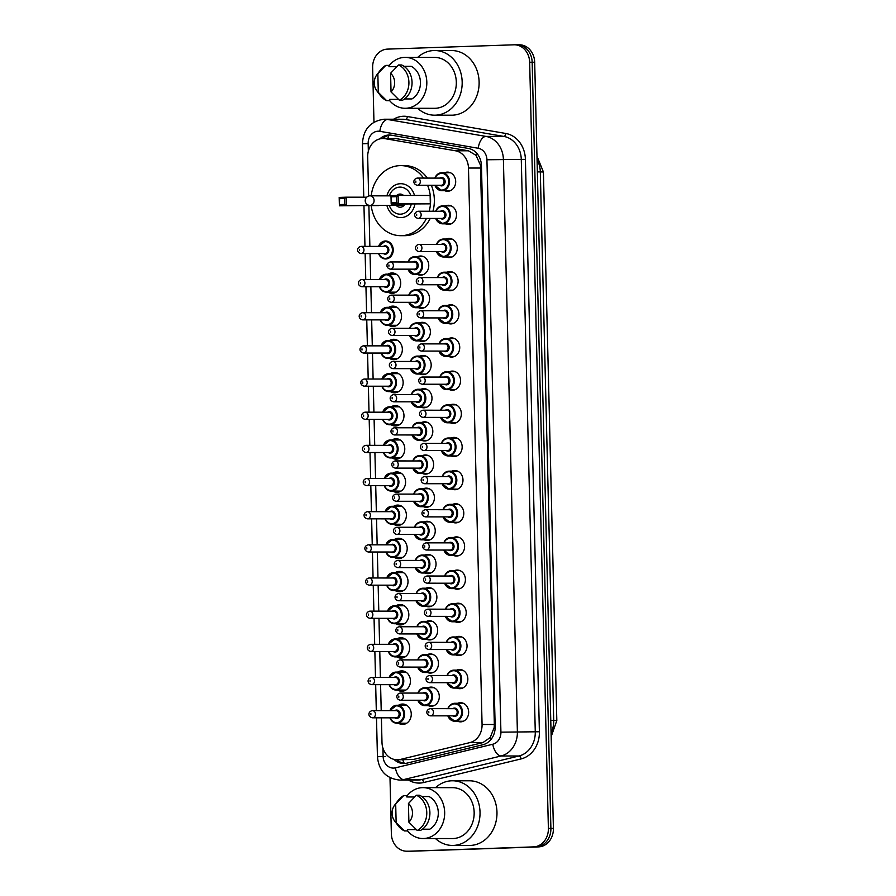 <?xml version="1.0" encoding="UTF-8"?>
<svg xmlns="http://www.w3.org/2000/svg" width="896" height="896" viewBox="0 0 896 896"><rect width="100%" height="100%" fill="white"/><g stroke="black" fill="none" stroke-linecap="round" stroke-linejoin="round"><path stroke-width="1.34" d="M457.666 703.282A9.576 8.165 90 0 1 460.264 702.688A9.576 8.165 90 0 1 460.499 702.688A9.576 8.165 90 0 1 468.653 712.13A9.576 8.165 90 0 1 460.734 721.851A9.576 8.165 90 0 1 460.488 721.851A9.576 8.165 90 0 1 457.654 721.246M456.859 670.118A9.576 8.165 90 0 1 459.458 669.536A9.576 8.165 90 0 1 459.693 669.525A9.576 8.165 90 0 1 467.846 678.978A9.576 8.165 90 0 1 459.917 688.688A9.576 8.165 90 0 1 459.682 688.688A9.576 8.165 90 0 1 456.837 688.083M456.042 636.966A9.576 8.165 90 0 1 458.64 636.373A9.576 8.165 90 0 1 458.886 636.362A9.576 8.165 90 0 1 467.04 645.814A9.576 8.165 90 0 1 459.11 655.525A9.576 8.165 90 0 1 458.864 655.525A9.576 8.165 90 0 1 456.03 654.931M455.235 603.803A9.576 8.165 90 0 1 457.834 603.21A9.576 8.165 90 0 1 458.069 603.21A9.576 8.165 90 0 1 466.222 612.651A9.576 8.165 90 0 1 458.304 622.362A9.576 8.165 90 0 1 458.058 622.373A9.576 8.165 90 0 1 455.213 621.768M454.418 570.64A9.576 8.165 90 0 1 457.016 570.046A9.576 8.165 90 0 1 457.262 570.046A9.576 8.165 90 0 1 465.416 579.488A9.576 8.165 90 0 1 457.486 589.198A9.576 8.165 90 0 1 457.251 589.21A9.576 8.165 90 0 1 454.406 588.605M453.611 537.477A9.576 8.165 90 0 1 456.21 536.883A9.576 8.165 90 0 1 456.456 536.883A9.576 8.165 90 0 1 464.61 546.325A9.576 8.165 90 0 1 456.68 556.046A9.576 8.165 90 0 1 456.434 556.046A9.576 8.165 90 0 1 453.6 555.442M452.805 504.325A9.576 8.165 90 0 1 455.403 503.731A9.576 8.165 90 0 1 455.638 503.72A9.576 8.165 90 0 1 463.792 513.173A9.576 8.165 90 0 1 455.874 522.883A9.576 8.165 90 0 1 455.627 522.883A9.576 8.165 90 0 1 452.782 522.29M451.987 471.162A9.576 8.165 90 0 1 454.586 470.568A9.576 8.165 90 0 1 454.832 470.568A9.576 8.165 90 0 1 462.986 480.01A9.576 8.165 90 0 1 455.056 489.72A9.576 8.165 90 0 1 454.821 489.72A9.576 8.165 90 0 1 451.976 489.126M451.181 437.998A9.576 8.165 90 0 1 453.779 437.405A9.576 8.165 90 0 1 454.026 437.405A9.576 8.165 90 0 1 462.168 446.846A9.576 8.165 90 0 1 454.25 456.557A9.576 8.165 90 0 1 454.003 456.568A9.576 8.165 90 0 1 451.17 455.963M450.374 404.835A9.576 8.165 90 0 1 452.973 404.242A9.576 8.165 90 0 1 453.208 404.242A9.576 8.165 90 0 1 461.362 413.683A9.576 8.165 90 0 1 453.432 423.405A9.576 8.165 90 0 1 453.197 423.405A9.576 8.165 90 0 1 450.352 422.8M449.557 371.672A9.576 8.165 90 0 1 452.155 371.09A9.576 8.165 90 0 1 452.402 371.078A9.576 8.165 90 0 1 460.555 380.531A9.576 8.165 90 0 1 452.626 390.242A9.576 8.165 90 0 1 452.379 390.242A9.576 8.165 90 0 1 449.546 389.637M448.75 338.52A9.576 8.165 90 0 1 451.349 337.926A9.576 8.165 90 0 1 451.595 337.915A9.576 8.165 90 0 1 459.738 347.368A9.576 8.165 90 0 1 451.819 357.078A9.576 8.165 90 0 1 451.573 357.078A9.576 8.165 90 0 1 448.739 356.485M447.944 305.357A9.576 8.165 90 0 1 450.542 304.763A9.576 8.165 90 0 1 450.778 304.763A9.576 8.165 90 0 1 458.931 314.205A9.576 8.165 90 0 1 451.002 323.915A9.576 8.165 90 0 1 450.766 323.926A9.576 8.165 90 0 1 447.922 323.322M447.126 272.194A9.576 8.165 90 0 1 449.725 271.6A9.576 8.165 90 0 1 449.971 271.6A9.576 8.165 90 0 1 458.125 281.042A9.576 8.165 90 0 1 450.195 290.752A9.576 8.165 90 0 1 449.949 290.763A9.576 8.165 90 0 1 447.115 290.158M446.32 239.03A9.576 8.165 90 0 1 448.918 238.437A9.576 8.165 90 0 1 449.154 238.437A9.576 8.165 90 0 1 457.307 247.89A9.576 8.165 90 0 1 449.389 257.6A9.576 8.165 90 0 1 449.142 257.6A9.576 8.165 90 0 1 446.309 256.995M445.502 205.878A9.576 8.165 90 0 1 448.101 205.285A9.576 8.165 90 0 1 448.347 205.274A9.576 8.165 90 0 1 456.501 214.726A9.576 8.165 90 0 1 448.571 224.437A9.576 8.165 90 0 1 448.336 224.437A9.576 8.165 90 0 1 445.491 223.843M444.696 172.715A9.576 8.165 90 0 1 447.294 172.122A9.576 8.165 90 0 1 447.541 172.122A9.576 8.165 90 0 1 455.694 181.563A9.576 8.165 90 0 1 447.765 191.274A9.576 8.165 90 0 1 447.518 191.274A9.576 8.165 90 0 1 444.685 190.68M428.299 687.691A9.576 8.165 90 0 1 430.898 687.098A9.576 8.165 90 0 1 431.144 687.098A9.576 8.165 90 0 1 439.298 696.539A9.576 8.165 90 0 1 431.368 706.25A9.576 8.165 90 0 1 431.122 706.25A9.576 8.165 90 0 1 428.288 705.656M427.493 654.528A9.576 8.165 90 0 1 430.091 653.934A9.576 8.165 90 0 1 430.326 653.934A9.576 8.165 90 0 1 438.48 663.376A9.576 8.165 90 0 1 430.562 673.086A9.576 8.165 90 0 1 430.315 673.098A9.576 8.165 90 0 1 427.47 672.493M426.675 621.365A9.576 8.165 90 0 1 429.274 620.771A9.576 8.165 90 0 1 429.52 620.771A9.576 8.165 90 0 1 437.674 630.213A9.576 8.165 90 0 1 429.744 639.934A9.576 8.165 90 0 1 429.509 639.934A9.576 8.165 90 0 1 426.664 639.33M425.869 588.202A9.576 8.165 90 0 1 428.467 587.619A9.576 8.165 90 0 1 428.714 587.608A9.576 8.165 90 0 1 436.867 597.061A9.576 8.165 90 0 1 428.938 606.771A9.576 8.165 90 0 1 428.691 606.771A9.576 8.165 90 0 1 425.858 606.166M425.062 555.05A9.576 8.165 90 0 1 427.661 554.456A9.576 8.165 90 0 1 427.896 554.445A9.576 8.165 90 0 1 436.05 563.898A9.576 8.165 90 0 1 428.131 573.608A9.576 8.165 90 0 1 427.885 573.608A9.576 8.165 90 0 1 425.04 573.014M424.245 521.886A9.576 8.165 90 0 1 426.843 521.293A9.576 8.165 90 0 1 427.09 521.293A9.576 8.165 90 0 1 435.243 530.734A9.576 8.165 90 0 1 427.314 540.445A9.576 8.165 90 0 1 427.078 540.456A9.576 8.165 90 0 1 424.234 539.851M423.438 488.723A9.576 8.165 90 0 1 426.037 488.13A9.576 8.165 90 0 1 426.283 488.13A9.576 8.165 90 0 1 434.426 497.571A9.576 8.165 90 0 1 426.507 507.282A9.576 8.165 90 0 1 426.261 507.293A9.576 8.165 90 0 1 423.427 506.688M422.632 455.56A9.576 8.165 90 0 1 425.23 454.966A9.576 8.165 90 0 1 425.466 454.966A9.576 8.165 90 0 1 433.619 464.408A9.576 8.165 90 0 1 425.69 474.13A9.576 8.165 90 0 1 425.454 474.13A9.576 8.165 90 0 1 422.61 473.525M421.814 422.408A9.576 8.165 90 0 1 424.413 421.814A9.576 8.165 90 0 1 424.659 421.803A9.576 8.165 90 0 1 432.813 431.256A9.576 8.165 90 0 1 424.883 440.966A9.576 8.165 90 0 1 424.637 440.966A9.576 8.165 90 0 1 421.803 440.373M421.008 389.245A9.576 8.165 90 0 1 423.606 388.651A9.576 8.165 90 0 1 423.853 388.651A9.576 8.165 90 0 1 431.995 398.093A9.576 8.165 90 0 1 424.077 407.803A9.576 8.165 90 0 1 423.83 407.803A9.576 8.165 90 0 1 420.997 407.21M420.202 356.082A9.576 8.165 90 0 1 422.8 355.488A9.576 8.165 90 0 1 423.035 355.488A9.576 8.165 90 0 1 431.189 364.93A9.576 8.165 90 0 1 423.259 374.64A9.576 8.165 90 0 1 423.024 374.651A9.576 8.165 90 0 1 420.179 374.046M419.384 322.918A9.576 8.165 90 0 1 421.982 322.325A9.576 8.165 90 0 1 422.229 322.325A9.576 8.165 90 0 1 430.382 331.766A9.576 8.165 90 0 1 422.453 341.488A9.576 8.165 90 0 1 422.206 341.488A9.576 8.165 90 0 1 419.373 340.883M418.578 289.755A9.576 8.165 90 0 1 421.176 289.173A9.576 8.165 90 0 1 421.411 289.162A9.576 8.165 90 0 1 429.565 298.614A9.576 8.165 90 0 1 421.646 308.325A9.576 8.165 90 0 1 421.4 308.325A9.576 8.165 90 0 1 418.566 307.72M417.771 256.603A9.576 8.165 90 0 1 420.358 256.01A9.576 8.165 90 0 1 420.605 255.998A9.576 8.165 90 0 1 428.758 265.451A9.576 8.165 90 0 1 420.829 275.162A9.576 8.165 90 0 1 420.594 275.162A9.576 8.165 90 0 1 417.749 274.568M398.485 705.253A10.192 8.68 90 0 1 402.338 704.054A10.192 8.68 90 0 1 402.584 704.043A10.192 8.68 90 0 1 411.264 714.09A10.192 8.68 90 0 1 402.83 724.427A10.192 8.68 90 0 1 402.573 724.427A10.192 8.68 90 0 1 398.474 723.218M397.678 672.09A10.192 8.68 90 0 1 401.52 670.891A10.192 8.68 90 0 1 401.778 670.88A10.192 8.68 90 0 1 410.446 680.938A10.192 8.68 90 0 1 402.024 691.264A10.192 8.68 90 0 1 401.766 691.275A10.192 8.68 90 0 1 397.656 690.054M396.861 638.926A10.192 8.68 90 0 1 400.714 637.728A10.192 8.68 90 0 1 400.971 637.728A10.192 8.68 90 0 1 409.64 647.774A10.192 8.68 90 0 1 401.206 658.101A10.192 8.68 90 0 1 400.949 658.112A10.192 8.68 90 0 1 396.85 656.891M396.054 605.774A10.192 8.68 90 0 1 399.896 604.565A10.192 8.68 90 0 1 400.154 604.565A10.192 8.68 90 0 1 408.834 614.611A10.192 8.68 90 0 1 400.4 624.949A10.192 8.68 90 0 1 400.142 624.949A10.192 8.68 90 0 1 396.043 623.739M395.248 572.611A10.192 8.68 90 0 1 399.09 571.413A10.192 8.68 90 0 1 399.347 571.402A10.192 8.68 90 0 1 408.016 581.448A10.192 8.68 90 0 1 399.594 591.786A10.192 8.68 90 0 1 399.336 591.786A10.192 8.68 90 0 1 395.226 590.576M394.43 539.448A10.192 8.68 90 0 1 398.283 538.25A10.192 8.68 90 0 1 398.541 538.238A10.192 8.68 90 0 1 407.21 548.296A10.192 8.68 90 0 1 398.776 558.622A10.192 8.68 90 0 1 398.518 558.622A10.192 8.68 90 0 1 394.419 557.413M393.624 506.285A10.192 8.68 90 0 1 397.466 505.086A10.192 8.68 90 0 1 397.723 505.086A10.192 8.68 90 0 1 406.403 515.133A10.192 8.68 90 0 1 397.97 525.459A10.192 8.68 90 0 1 397.712 525.47A10.192 8.68 90 0 1 393.613 524.25M392.818 473.133A10.192 8.68 90 0 1 396.659 471.923A10.192 8.68 90 0 1 396.917 471.923A10.192 8.68 90 0 1 405.586 481.97A10.192 8.68 90 0 1 397.152 492.307A10.192 8.68 90 0 1 396.894 492.307A10.192 8.68 90 0 1 392.795 491.098M392 439.97A10.192 8.68 90 0 1 395.853 438.76A10.192 8.68 90 0 1 396.11 438.76A10.192 8.68 90 0 1 404.779 448.806A10.192 8.68 90 0 1 396.346 459.144A10.192 8.68 90 0 1 396.088 459.144A10.192 8.68 90 0 1 391.989 457.934M391.194 406.806A10.192 8.68 90 0 1 395.035 405.608A10.192 8.68 90 0 1 395.293 405.597A10.192 8.68 90 0 1 403.973 415.643A10.192 8.68 90 0 1 395.539 425.981A10.192 8.68 90 0 1 395.282 425.981A10.192 8.68 90 0 1 391.182 424.771M390.387 373.643A10.192 8.68 90 0 1 394.229 372.445A10.192 8.68 90 0 1 394.486 372.445A10.192 8.68 90 0 1 403.155 382.491A10.192 8.68 90 0 1 394.722 392.818A10.192 8.68 90 0 1 394.464 392.829A10.192 8.68 90 0 1 390.365 391.608M389.57 340.48A10.192 8.68 90 0 1 393.422 339.282A10.192 8.68 90 0 1 393.68 339.282A10.192 8.68 90 0 1 402.349 349.328A10.192 8.68 90 0 1 393.915 359.654A10.192 8.68 90 0 1 393.658 359.666A10.192 8.68 90 0 1 389.558 358.445M388.763 307.328A10.192 8.68 90 0 1 392.605 306.118A10.192 8.68 90 0 1 392.862 306.118A10.192 8.68 90 0 1 401.531 316.165A10.192 8.68 90 0 1 393.109 326.502A10.192 8.68 90 0 1 392.851 326.502A10.192 8.68 90 0 1 388.741 325.293M387.946 274.165A10.192 8.68 90 0 1 391.798 272.966A10.192 8.68 90 0 1 392.056 272.955A10.192 8.68 90 0 1 400.725 283.002A10.192 8.68 90 0 1 392.291 293.339A10.192 8.68 90 0 1 392.034 293.339A10.192 8.68 90 0 1 387.934 292.13M381.394 717.808L381.987 742.37A17.965 15.299 -90 0 0 397.275 759.808L413.392 759.45L482.888 742.616L490.235 737.531L494.189 727.474L494.334 724.506L480.446 165.088L476.011 155.322L468.429 150.786L395.506 138.522M397.275 759.808A17.965 15.299 -90 0 0 400.378 759.438L469.862 742.605A17.965 15.299 -90 0 0 482.07 724.494L468.474 168.034A17.965 15.299 -90 0 0 455.403 150.774L385.202 138.69A17.965 15.299 -90 0 0 382.995 138.499A17.965 15.299 -90 0 0 382.536 138.51A17.965 15.299 -90 0 0 367.685 156.99L368.637 196.034M368.883 205.845L369.869 246.378M370.048 253.568L370.675 279.541M370.854 286.72L371.493 312.704M371.661 319.883L372.299 345.856M372.478 353.046L373.117 379.019M373.285 386.21L373.923 412.182M374.102 419.373L374.73 445.346M374.909 452.525L375.547 478.498M375.715 485.688L376.354 511.661M376.533 518.851L377.16 544.824M377.339 552.014L377.978 577.987M378.146 585.166L378.784 611.15M378.963 618.33L379.59 644.302M379.77 651.493L380.408 677.466M380.576 684.656L381.214 710.629M373.968 122.158L372.635 67.581A17.965 15.299 90 0 1 387.498 49.112L513.923 44.811A17.965 15.299 90 0 1 514.382 44.8A17.965 15.299 90 0 1 529.659 62.25L548.386 828.408A17.965 15.299 90 0 1 533.534 846.888L409.606 851.189A17.965 15.299 90 0 1 409.147 851.2A17.965 15.299 90 0 0 409.606 851.189L536.043 846.888L412.115 851.189A17.965 15.299 90 0 1 411.656 851.2L406.638 851.2A17.965 15.299 90 0 1 391.362 833.75L389.995 777.717M548.386 828.408L550.894 828.419A17.965 15.299 90 0 1 536.043 846.888A17.965 15.299 90 0 0 550.894 828.419L532.168 62.25L550.894 828.419L553.403 828.419A17.965 15.299 90 0 1 538.552 846.888L412.115 851.189M516.443 44.811A17.965 15.299 90 0 1 516.891 44.8A17.965 15.299 90 0 1 532.168 62.25A17.965 15.299 90 0 0 516.891 44.8A17.965 15.299 90 0 0 516.443 44.811M518.952 44.811A17.965 15.299 90 0 1 519.4 44.8A17.965 15.299 90 0 1 534.677 62.25L553.403 828.419M394.016 759.394A17.965 15.299 -90 0 0 403.771 763.526A17.965 15.299 -90 0 0 406.874 763.157L482.966 744.722A17.965 15.299 -90 0 0 495.163 726.611L481.454 165.704A17.965 15.299 -90 0 0 468.384 148.445L391.53 135.218A17.965 15.299 -90 0 0 389.323 135.027A17.965 15.299 -90 0 0 388.864 135.027A17.965 15.299 -90 0 0 379.826 138.891M382.771 138.499A17.965 15.299 90 0 1 390.578 135.083M405.026 763.47A17.965 15.299 90 0 1 396.962 759.808M417.67 57.389A32.334 27.541 90 0 1 433.854 50.534A32.334 27.541 90 0 1 434.672 50.523A32.334 27.541 90 0 1 462.179 82.398A32.334 27.541 90 0 1 435.434 115.181A32.334 27.541 90 0 1 434.616 115.192A32.334 27.541 90 0 1 417.637 108.293M434.672 50.523L451.618 50.534A32.334 27.541 90 0 1 479.125 82.41A32.334 27.541 90 0 1 452.379 115.192A32.334 27.541 90 0 1 451.562 115.203L434.616 115.192M388.942 65.934A25.446 21.672 90 0 1 404.533 57.389A25.446 21.672 90 0 1 405.171 57.378A25.446 21.672 90 0 1 426.821 82.477A25.446 21.672 90 0 1 405.776 108.27A25.446 21.672 90 0 1 405.126 108.282A25.446 21.672 90 0 1 389.693 100.677M405.171 57.378L434.661 57.411A25.446 21.672 90 0 1 456.322 82.499A25.446 21.672 90 0 1 435.266 108.293A25.446 21.672 90 0 1 434.627 108.304L405.126 108.282M404.566 98.93L411.925 98.941A17.965 15.299 90 0 0 420.448 82.309A17.965 15.299 90 0 0 411.118 66.293L403.984 66.282M390.589 73.248A11.973 10.203 90 0 1 391.037 91.941L390.589 73.248L398.541 64.971A19.163 16.318 90 0 1 408.912 82.264A19.163 16.318 90 0 1 399.403 100.24L402.539 100.24A19.163 16.318 90 0 0 412.048 82.275A19.163 16.318 90 0 0 401.677 64.971L398.541 64.971M391.037 91.941L399.403 100.24M376.79 74.894A11.973 10.203 90 0 1 377.843 73.685L378.291 92.378A11.973 10.203 90 0 1 376.779 90.731A11.973 10.203 90 0 1 376.79 74.894L380.363 70.146A19.163 16.318 90 0 1 385.795 65.408L388.931 65.408L388.965 66.718L396.771 66.718M398.485 99.378L389.76 99.366L389.794 100.677L386.658 100.666A19.163 16.318 90 0 1 380.341 95.48L376.779 90.731M386.658 100.666L378.291 92.378M377.843 73.685L385.795 65.408M435.523 787.651A32.334 27.541 90 0 1 451.696 780.786A32.334 27.541 90 0 1 452.514 780.774A32.334 27.541 90 0 1 480.032 812.65A32.334 27.541 90 0 1 453.286 845.432A32.334 27.541 90 0 1 452.469 845.443A32.334 27.541 90 0 1 435.478 838.544M452.514 780.774L469.459 780.786A32.334 27.541 90 0 1 496.978 812.672A32.334 27.541 90 0 1 470.221 845.443A32.334 27.541 90 0 1 469.403 845.466L452.469 845.443M406.795 796.186A25.446 21.672 90 0 1 422.374 787.651A25.446 21.672 90 0 1 423.013 787.64A25.446 21.672 90 0 1 444.674 812.728A25.446 21.672 90 0 1 423.618 838.522A25.446 21.672 90 0 1 422.979 838.533A25.446 21.672 90 0 1 407.534 830.928M423.013 787.64L452.514 787.662A25.446 21.672 90 0 1 474.163 812.75A25.446 21.672 90 0 1 453.118 838.544A25.446 21.672 90 0 1 452.469 838.555L422.979 838.533M422.419 829.192L429.766 829.192A17.965 15.299 90 0 0 438.29 812.56A17.965 15.299 90 0 0 428.971 796.544L421.826 796.544M408.43 803.51A11.973 10.203 90 0 1 408.89 822.192L408.43 803.51L416.382 795.222A19.163 16.318 90 0 1 426.765 812.515A19.163 16.318 90 0 1 417.245 830.491L420.392 830.491A19.163 16.318 90 0 0 429.901 812.526A19.163 16.318 90 0 0 419.53 795.234L416.382 795.222M408.89 822.192L417.245 830.491M394.643 805.146A11.973 10.203 90 0 1 395.685 803.936L396.144 822.629A11.973 10.203 90 0 1 394.632 820.982A11.973 10.203 90 0 1 394.643 805.146L398.216 800.397A19.163 16.318 90 0 1 403.637 795.659L406.784 795.659L406.806 796.97L414.613 796.981M416.326 829.629L407.613 829.618L407.646 830.928L404.499 830.928A19.163 16.318 90 0 1 398.194 825.731L394.632 820.982M404.499 830.928L396.144 822.629M395.685 803.936L403.637 795.659M386.915 195.843A16.946 14.437 90 0 1 400.344 183.714A16.946 14.437 90 0 1 400.77 183.702A16.946 14.437 90 0 1 414.49 195.44M414.893 204.075A16.946 14.437 90 0 1 401.173 217.594A16.946 14.437 90 0 1 400.736 217.594A16.946 14.437 90 0 1 386.904 205.43M426.462 218.434A35.034 29.837 90 0 1 401.61 235.67A35.034 29.837 90 0 1 400.725 235.682A35.034 29.837 90 0 1 371.246 205.845M371.202 195.832A35.034 29.837 90 0 1 399.896 165.637A35.034 29.837 90 0 1 400.781 165.614A35.034 29.837 90 0 1 423.584 178.08M430.226 218.434A35.034 29.837 90 0 1 405.373 235.67A35.034 29.837 90 0 1 404.488 235.682L400.725 235.682M339.752 204.579L344.848 204.411L344.702 198.419L339.606 198.598L339.382 205.811L339.181 197.434L346.315 197.187L346.517 205.576L339.382 205.811L378.526 205.419M427.571 185.27A35.034 29.837 90 0 1 429.195 211.254M430.326 203.84L430.125 195.462L398.115 195.429L398.317 203.806L430.326 203.84L391.182 204.053L390.981 195.675L398.115 195.429L396.502 196.661L391.395 196.84L391.541 202.821L396.648 202.653L396.502 196.661M400.781 165.614L404.544 165.626A35.034 29.837 90 0 1 427.347 178.091M431.334 185.282A35.034 29.837 90 0 1 432.958 211.254M344.702 198.419L346.315 197.187L366.643 197.21M344.848 204.411L346.517 205.576L378.526 205.598M396.648 202.653L398.317 203.806L391.182 204.053L391.541 202.821M390.981 195.675L391.395 196.84M339.181 197.434L339.606 198.598M389.346 195.854A13.53 11.525 90 0 1 399.795 187.118A13.53 11.525 90 0 1 410.771 195.44M411.275 204.075A13.53 11.525 90 0 1 400.456 214.178A13.53 11.525 90 0 1 389.346 205.43M404.925 204.064A6.586 5.611 90 0 1 400.288 207.234A6.586 5.611 90 0 1 400.12 207.234A6.586 5.611 90 0 1 396.267 205.442M396.648 195.485A6.586 5.611 90 0 1 399.963 194.062A6.586 5.611 90 0 1 400.131 194.062A6.586 5.611 90 0 1 403.558 195.44M398.227 138.701L385.202 138.69M404.242 763.37A17.965 9.218 -103.6 0 1 402.808 759.819M481.432 165.054L480.446 165.088M476.011 155.322A17.965 9.318 -80.2 0 1 476.638 153.126M495.174 727.44L494.189 727.474M387.8 138.51A17.965 9.318 -80.2 0 1 388.931 135.352M490.918 739.558A17.965 9.218 -103.6 0 1 490.235 737.531M468.429 150.786L455.403 150.774M480.726 168.045L468.474 168.034M494.334 724.506L482.07 724.494M482.888 742.616L469.862 742.605M413.392 759.45L400.378 759.438M556.819 720.518L553.717 720.418L540.31 171.898L543.413 171.998L556.819 720.518L551.163 736.714M551.074 732.906A23.957 20.406 -90 0 0 553.717 720.418L550.771 720.418M537.365 171.898L540.31 171.898A23.957 20.406 -90 0 0 537.062 159.611M534.677 62.25L529.659 62.25M538.552 846.888L533.534 846.888M382.222 756.638L385.638 756.459M382.928 748.059L383.13 756.459A11.973 10.203 -90 0 0 393.624 768.074A11.973 10.203 -90 0 0 395.394 767.838L492.778 744.24A11.973 10.203 -90 0 0 500.92 732.166L486.931 159.768A11.973 10.203 -90 0 0 478.218 148.254L379.837 131.32A11.973 10.203 -90 0 0 378.056 131.208A11.973 10.203 -90 0 0 368.155 143.517L368.346 151.234M384.037 119.235A23.957 20.406 90 0 1 384.642 119.224L383.925 119.235C370.373 121.274 363.216 129.461 362.454 143.819L368.155 143.517M379.837 131.32A11.973 6.205 -80.2 0 1 387.587 119.482L485.968 136.416A23.957 20.406 90 0 1 503.395 159.421L517.384 731.83A23.957 20.406 90 0 1 501.11 755.978L403.726 779.576A23.957 20.406 90 0 1 400.187 780.058A23.957 20.406 90 0 1 399.582 780.069L417.469 780.08A23.957 20.406 -90 0 0 418.074 780.069A23.957 20.406 -90 0 0 421.613 779.587L518.997 755.989A23.957 20.406 -90 0 0 535.27 731.842L521.282 159.432A23.957 20.406 -90 0 0 503.854 136.427L405.474 119.493A23.957 20.406 -90 0 0 402.528 119.246L384.642 119.224A23.957 20.406 90 0 1 387.587 119.482L405.474 119.493A2.99 1.557 99.8 0 0 407.411 116.536L505.792 133.47A26.947 22.949 90 0 1 525.403 159.354L539.392 731.752A26.947 22.949 90 0 1 521.08 758.923L423.696 782.522A26.947 22.949 90 0 1 408.52 780.069M423.696 782.522A2.99 1.534 76.4 0 0 421.613 779.587L403.726 779.576A11.973 6.149 -103.6 0 1 395.394 767.838M393.579 119.235A26.947 22.949 90 0 1 403.424 116.256A26.947 22.949 90 0 1 407.411 116.536M478.218 148.254A11.973 6.205 -80.2 0 1 485.968 136.416L503.854 136.427A2.99 1.557 99.8 0 0 505.792 133.47M486.931 159.768L525.403 159.354M492.778 744.24A11.973 6.149 -103.6 0 0 501.11 755.978L518.997 755.989A2.99 1.534 76.4 0 1 521.08 758.923M500.92 732.166L539.392 731.752M376.488 717.808L377.44 756.75L383.13 756.459M378.582 246.389A8.982 7.65 90 0 1 385.37 241.002A8.982 7.65 90 0 1 385.594 241.002A8.982 7.65 90 0 1 393.232 249.861A8.982 7.65 90 0 1 385.806 258.966A8.982 7.65 90 0 1 385.582 258.966A8.982 7.65 90 0 1 378.571 253.568M378.818 253.568A8.389 7.146 -90 0 0 385.482 258.362A8.389 7.146 -90 0 0 392.414 249.738A8.389 7.146 -90 0 0 385.067 241.606A8.389 7.146 -90 0 0 378.829 246.389M383.432 246.389A4.189 3.573 90 0 1 385.168 245.795A4.189 3.573 90 0 1 388.842 249.861A4.189 3.573 90 0 1 385.381 254.173A4.189 3.573 90 0 1 383.432 253.579M384.866 253.579A3.595 3.058 -90 0 0 384.877 246.389M361.021 246.378A3.595 3.058 90 0 1 361.11 253.557L384.955 253.579M359.554 250.566L359.531 249.368L359.554 250.566M379.389 279.541A8.982 7.65 90 0 1 386.176 274.165A8.982 7.65 90 0 1 386.4 274.165A8.982 7.65 90 0 1 394.05 283.013A8.982 7.65 90 0 1 386.613 292.118A8.982 7.65 90 0 1 386.389 292.13A8.982 7.65 90 0 1 379.378 286.731M379.624 286.731A8.389 7.146 -90 0 0 386.288 291.525A8.389 7.146 -90 0 0 393.221 282.901A8.389 7.146 -90 0 0 385.874 274.77A8.389 7.146 -90 0 0 379.635 279.541M384.25 279.552A4.189 3.573 90 0 1 385.986 278.958A4.189 3.573 90 0 1 389.648 283.024A4.189 3.573 90 0 1 386.187 287.336A4.189 3.573 90 0 1 384.238 286.731M385.672 286.731A3.595 3.058 -90 0 0 385.683 279.552M385.773 279.552L361.805 279.53A3.595 3.058 90 0 1 361.917 286.72L385.762 286.742M360.371 283.718L360.338 282.52L360.371 283.718M386.994 307.328A8.982 7.65 90 0 1 387.218 307.328A8.982 7.65 90 0 1 394.856 316.176A8.982 7.65 90 0 1 387.43 325.282A8.982 7.65 90 0 1 387.195 325.293A8.982 7.65 90 0 1 380.195 319.894M380.442 319.894A8.389 7.146 -90 0 0 387.094 324.688A8.389 7.146 -90 0 0 394.027 316.064A8.389 7.146 -90 0 0 386.691 307.922A8.389 7.146 -90 0 0 380.442 312.704M385.056 312.715A4.189 3.573 90 0 1 386.792 312.11A4.189 3.573 90 0 1 390.466 316.187A4.189 3.573 90 0 1 386.994 320.499A4.189 3.573 90 0 1 385.056 319.894M386.49 319.894A3.595 3.058 -90 0 0 386.49 312.715M362.645 312.693A3.595 3.058 90 0 1 362.734 319.883L386.579 319.894M361.178 316.882L361.155 315.683L361.178 316.882M380.195 312.704A8.982 7.65 90 0 1 386.971 307.328L380.117 312.704M381.013 345.867A8.982 7.65 90 0 1 387.8 340.491A8.982 7.65 90 0 1 388.024 340.48A8.982 7.65 90 0 1 395.674 349.339A8.982 7.65 90 0 1 388.237 358.445A8.982 7.65 90 0 1 388.013 358.445A8.982 7.65 90 0 1 381.002 353.058M381.248 353.058A8.389 7.146 -90 0 0 387.912 357.851A8.389 7.146 -90 0 0 394.845 349.227A8.389 7.146 -90 0 0 387.498 341.085A8.389 7.146 -90 0 0 381.259 345.867M385.874 345.867A4.189 3.573 90 0 1 387.598 345.274A4.189 3.573 90 0 1 391.272 349.339A4.189 3.573 90 0 1 387.811 353.651A4.189 3.573 90 0 1 385.862 353.058M387.296 353.058A3.595 3.058 -90 0 0 387.307 345.878M387.397 345.867L363.429 345.856A3.595 3.058 90 0 1 363.541 353.035L387.386 353.058M361.995 350.045L361.962 348.846L361.995 350.045M381.819 379.03A8.982 7.65 90 0 1 388.595 373.643A8.982 7.65 90 0 1 388.842 373.643A8.982 7.65 90 0 1 396.48 382.502A8.982 7.65 90 0 1 389.043 391.608A8.982 7.65 90 0 1 388.819 391.608A8.982 7.65 90 0 1 381.819 386.21M382.066 386.21A8.389 7.146 -90 0 0 388.718 391.003A8.389 7.146 -90 0 0 395.651 382.379A8.389 7.146 -90 0 0 388.315 374.248A8.389 7.146 -90 0 0 382.066 379.03M386.68 379.03A4.189 3.573 90 0 1 388.416 378.437A4.189 3.573 90 0 1 392.078 382.502A4.189 3.573 90 0 1 388.618 386.814A4.189 3.573 90 0 1 386.669 386.221M388.102 386.221A3.595 3.058 -90 0 0 388.114 379.03M364.269 379.019A3.595 3.058 90 0 1 364.347 386.198L388.203 386.221M362.802 383.208L362.768 382.01L362.802 383.208M382.626 412.194A8.982 7.65 90 0 1 389.413 406.806A8.982 7.65 90 0 1 389.648 406.806A8.982 7.65 90 0 1 397.286 415.666A8.982 7.65 90 0 1 389.861 424.771A8.982 7.65 90 0 1 389.637 424.771A8.982 7.65 90 0 1 382.626 419.373M382.872 419.373A8.389 7.146 -90 0 0 389.525 424.166A8.389 7.146 -90 0 0 396.458 415.542A8.389 7.146 -90 0 0 389.122 407.411A8.389 7.146 -90 0 0 382.872 412.194M387.486 412.194A4.189 3.573 90 0 1 389.222 411.6A4.189 3.573 90 0 1 392.896 415.666A4.189 3.573 90 0 1 389.424 419.978A4.189 3.573 90 0 1 387.486 419.384M388.92 419.373A3.595 3.058 -90 0 0 388.92 412.194M389.01 412.194L365.053 412.171A3.595 3.058 90 0 1 365.165 419.362L389.01 419.384M363.608 416.36L363.586 415.162L363.608 416.36M383.443 445.346A8.982 7.65 90 0 1 390.23 439.97A8.982 7.65 90 0 1 390.454 439.97A8.982 7.65 90 0 1 398.104 448.818A8.982 7.65 90 0 1 390.667 457.923A8.982 7.65 90 0 1 390.443 457.934A8.982 7.65 90 0 1 383.432 452.536M383.678 452.536A8.389 7.146 -90 0 0 390.342 457.33A8.389 7.146 -90 0 0 397.275 448.706A8.389 7.146 -90 0 0 389.928 440.563A8.389 7.146 -90 0 0 383.69 445.346M388.304 445.357A4.189 3.573 90 0 1 390.029 444.763A4.189 3.573 90 0 1 393.702 448.829A4.189 3.573 90 0 1 390.242 453.141A4.189 3.573 90 0 1 388.293 452.536M389.726 452.536A3.595 3.058 -90 0 0 389.738 445.357M365.893 445.334A3.595 3.058 90 0 1 365.971 452.525L389.816 452.536M364.426 449.523L364.392 448.325L364.426 449.523M384.25 478.509A8.982 7.65 90 0 1 391.037 473.133A8.982 7.65 90 0 1 391.272 473.122A8.982 7.65 90 0 1 398.91 481.981A8.982 7.65 90 0 1 391.485 491.086A8.982 7.65 90 0 1 391.25 491.086A8.982 7.65 90 0 1 384.25 485.699M384.496 485.699A8.389 7.146 -90 0 0 391.149 490.493A8.389 7.146 -90 0 0 398.082 481.869A8.389 7.146 -90 0 0 390.746 473.726A8.389 7.146 -90 0 0 384.496 478.509M389.11 478.509A4.189 3.573 90 0 1 390.846 477.915A4.189 3.573 90 0 1 394.52 481.992A4.189 3.573 90 0 1 391.048 486.304A4.189 3.573 90 0 1 389.099 485.699M390.544 485.699A3.595 3.058 -90 0 0 390.544 478.52M390.634 478.52L366.666 478.498A3.595 3.058 90 0 1 366.778 485.677L390.634 485.699M365.232 482.686L365.198 481.488L365.232 482.686M385.067 511.672A8.982 7.65 90 0 1 391.854 506.296A8.982 7.65 90 0 1 392.078 506.285A8.982 7.65 90 0 1 399.717 515.144A8.982 7.65 90 0 1 392.291 524.25A8.982 7.65 90 0 1 392.067 524.25A8.982 7.65 90 0 1 385.056 518.851M385.302 518.851A8.389 7.146 -90 0 0 391.966 523.645A8.389 7.146 -90 0 0 398.899 515.032A8.389 7.146 -90 0 0 391.552 506.89A8.389 7.146 -90 0 0 385.314 511.672M389.917 511.672A4.189 3.573 90 0 1 391.653 511.078A4.189 3.573 90 0 1 395.326 515.144A4.189 3.573 90 0 1 391.854 519.456A4.189 3.573 90 0 1 389.917 518.862M391.35 518.862A3.595 3.058 -90 0 0 391.35 511.672M367.506 511.661A3.595 3.058 90 0 1 367.595 518.84L391.44 518.862M366.038 515.85L366.016 514.651L366.038 515.85M385.874 544.835A8.982 7.65 90 0 1 392.661 539.448A8.982 7.65 90 0 1 392.885 539.448A8.982 7.65 90 0 1 400.534 548.307A8.982 7.65 90 0 1 393.098 557.413A8.982 7.65 90 0 1 392.874 557.413A8.982 7.65 90 0 1 385.862 552.014M386.109 552.014A8.389 7.146 -90 0 0 392.773 556.808A8.389 7.146 -90 0 0 399.706 548.184A8.389 7.146 -90 0 0 392.358 540.053A8.389 7.146 -90 0 0 386.12 544.835M390.734 544.835A4.189 3.573 90 0 1 392.459 544.242A4.189 3.573 90 0 1 396.133 548.307A4.189 3.573 90 0 1 392.672 552.619A4.189 3.573 90 0 1 390.723 552.026M392.157 552.026A3.595 3.058 -90 0 0 392.168 544.835M392.258 544.835L368.29 544.824A3.595 3.058 90 0 1 368.402 552.003L392.246 552.026M366.856 549.002L366.822 547.814L366.856 549.002M386.68 577.987A8.982 7.65 90 0 1 393.467 572.611A8.982 7.65 90 0 1 393.702 572.611A8.982 7.65 90 0 1 401.341 581.459A8.982 7.65 90 0 1 393.915 590.565A8.982 7.65 90 0 1 393.68 590.576A8.982 7.65 90 0 1 386.68 585.178M386.926 585.178A8.389 7.146 -90 0 0 393.579 589.971A8.389 7.146 -90 0 0 400.512 581.347A8.389 7.146 -90 0 0 393.176 573.216A8.389 7.146 -90 0 0 386.926 577.987M391.541 577.998A4.189 3.573 90 0 1 393.277 577.405A4.189 3.573 90 0 1 396.95 581.47A4.189 3.573 90 0 1 393.478 585.782A4.189 3.573 90 0 1 391.541 585.178M392.974 585.178A3.595 3.058 -90 0 0 392.974 577.998M369.13 577.976A3.595 3.058 90 0 1 369.219 585.166L393.064 585.189M367.662 582.165L367.629 580.966L367.662 582.165M387.498 611.15A8.982 7.65 90 0 1 394.274 605.774A8.982 7.65 90 0 1 394.509 605.774A8.982 7.65 90 0 1 402.147 614.622A8.982 7.65 90 0 1 394.722 623.728A8.982 7.65 90 0 1 394.498 623.739A8.982 7.65 90 0 1 387.486 618.341M387.733 618.341A8.389 7.146 -90 0 0 394.397 623.134A8.389 7.146 -90 0 0 401.33 614.51A8.389 7.146 -90 0 0 393.982 606.368A8.389 7.146 -90 0 0 387.744 611.15M392.347 611.162A4.189 3.573 90 0 1 394.083 610.557A4.189 3.573 90 0 1 397.757 614.634A4.189 3.573 90 0 1 394.296 618.946A4.189 3.573 90 0 1 392.347 618.341M393.781 618.341A3.595 3.058 -90 0 0 393.792 611.162M393.882 611.162L369.914 611.139A3.595 3.058 90 0 1 370.026 618.318L393.87 618.341M368.469 615.328L368.446 614.13L368.469 615.328M388.304 644.314A8.982 7.65 90 0 1 395.08 638.938A8.982 7.65 90 0 1 395.315 638.926A8.982 7.65 90 0 1 402.965 647.786A8.982 7.65 90 0 1 395.528 656.891A8.982 7.65 90 0 1 395.304 656.891A8.982 7.65 90 0 1 388.293 651.504M388.539 651.504A8.389 7.146 -90 0 0 395.203 656.286A8.389 7.146 -90 0 0 402.136 647.674A8.389 7.146 -90 0 0 394.789 639.531A8.389 7.146 -90 0 0 388.55 644.314M393.165 644.314A4.189 3.573 90 0 1 394.901 643.72A4.189 3.573 90 0 1 398.563 647.786A4.189 3.573 90 0 1 395.102 652.098A4.189 3.573 90 0 1 393.154 651.504M394.587 651.504A3.595 3.058 -90 0 0 394.598 644.325M370.754 644.302A3.595 3.058 90 0 1 370.832 651.482L394.677 651.504M369.286 648.491L369.253 647.293L369.286 648.491M389.11 677.477A8.982 7.65 90 0 1 395.909 672.09A8.982 7.65 90 0 1 396.133 672.09A8.982 7.65 90 0 1 403.771 680.949A8.982 7.65 90 0 1 396.346 690.054A8.982 7.65 90 0 1 396.11 690.054A8.982 7.65 90 0 1 389.11 684.656M389.357 684.656A8.389 7.146 -90 0 0 396.01 689.45A8.389 7.146 -90 0 0 402.942 680.826A8.389 7.146 -90 0 0 395.606 672.694A8.389 7.146 -90 0 0 389.357 677.477M393.971 677.477A4.189 3.573 90 0 1 395.707 676.883A4.189 3.573 90 0 1 399.381 680.949A4.189 3.573 90 0 1 395.909 685.261A4.189 3.573 90 0 1 393.971 684.667M395.405 684.667A3.595 3.058 -90 0 0 395.405 677.477M395.494 677.477L371.538 677.466A3.595 3.058 90 0 1 371.65 684.645L395.494 684.667M370.093 681.654L370.07 680.456L370.093 681.654M389.928 710.64A8.982 7.65 90 0 1 396.715 705.253A8.982 7.65 90 0 1 396.939 705.253A8.982 7.65 90 0 1 404.578 714.112A8.982 7.65 90 0 1 397.152 723.218A8.982 7.65 90 0 1 396.928 723.218A8.982 7.65 90 0 1 389.917 717.819M390.163 717.819A8.389 7.146 -90 0 0 396.827 722.613A8.389 7.146 -90 0 0 403.76 713.989A8.389 7.146 -90 0 0 396.413 705.858A8.389 7.146 -90 0 0 390.174 710.64M394.789 710.64A4.189 3.573 90 0 1 396.514 710.046A4.189 3.573 90 0 1 400.187 714.112A4.189 3.573 90 0 1 396.726 718.424A4.189 3.573 90 0 1 394.778 717.819M396.211 717.819A3.595 3.058 -90 0 0 396.222 710.64M396.312 710.64L372.344 710.618A3.595 3.058 90 0 1 372.456 717.808L396.301 717.83M370.899 714.806L370.877 713.608L370.899 714.806M407.938 261.979A8.982 7.65 90 0 1 414.714 256.603A8.982 7.65 90 0 1 414.96 256.592A8.982 7.65 90 0 1 422.598 265.451A8.982 7.65 90 0 1 415.173 274.557A8.982 7.65 90 0 1 414.938 274.557A8.982 7.65 90 0 1 407.938 269.17M408.184 269.17A8.389 7.146 -90 0 0 414.837 273.963A8.389 7.146 -90 0 0 421.77 265.339A8.389 7.146 -90 0 0 414.434 257.197A8.389 7.146 -90 0 0 408.184 261.979M412.798 261.99A4.189 3.573 90 0 1 414.534 261.386A4.189 3.573 90 0 1 418.208 265.462A4.189 3.573 90 0 1 414.736 269.774A4.189 3.573 90 0 1 412.798 269.17M414.232 269.17A3.595 3.058 -90 0 0 414.232 261.99M390.566 269.147A3.595 3.058 90 0 1 390.477 269.147C385.661 268.274 385.862 262.864 390.365 261.968A3.595 3.058 90 0 1 390.566 269.147M388.898 264.958L388.92 266.157L388.898 264.958M408.755 295.142A8.982 7.65 90 0 1 415.531 289.766A8.982 7.65 90 0 1 415.766 289.755A8.982 7.65 90 0 1 423.405 298.614A8.982 7.65 90 0 1 415.979 307.72A8.982 7.65 90 0 1 415.755 307.72A8.982 7.65 90 0 1 408.744 302.333M408.99 302.333A8.389 7.146 -90 0 0 415.654 307.115A8.389 7.146 -90 0 0 422.587 298.502A8.389 7.146 -90 0 0 415.24 290.36A8.389 7.146 -90 0 0 409.002 295.142M413.616 295.142A4.189 3.573 90 0 1 415.341 294.549A4.189 3.573 90 0 1 419.014 298.614A4.189 3.573 90 0 1 415.554 302.926A4.189 3.573 90 0 1 413.605 302.333M415.038 302.333A3.595 3.058 -90 0 0 415.05 295.154M391.373 302.31A3.595 3.058 90 0 1 391.283 302.31C386.467 301.437 386.669 296.016 391.171 295.131L391.294 295.131A3.595 3.058 90 0 1 391.373 302.31M389.704 298.122L389.738 299.32L389.704 298.122M391.194 295.131A3.595 3.058 90 0 1 391.294 295.131L415.139 295.142M409.562 328.306A8.982 7.65 90 0 1 416.338 322.918A8.982 7.65 90 0 1 416.584 322.918A8.982 7.65 90 0 1 424.222 331.778A8.982 7.65 90 0 1 416.786 340.883A8.982 7.65 90 0 1 416.562 340.883A8.982 7.65 90 0 1 409.562 335.485M409.808 335.485A8.389 7.146 -90 0 0 416.461 340.278A8.389 7.146 -90 0 0 423.394 331.654A8.389 7.146 -90 0 0 416.058 323.523A8.389 7.146 -90 0 0 409.808 328.306M414.422 328.306A4.189 3.573 90 0 1 416.158 327.712A4.189 3.573 90 0 1 419.821 331.778A4.189 3.573 90 0 1 416.36 336.09A4.189 3.573 90 0 1 414.411 335.496M415.845 335.496A3.595 3.058 -90 0 0 415.856 328.306M392.179 335.474A3.595 3.058 90 0 1 392.09 335.474C387.274 334.6 387.475 329.179 391.978 328.294A3.595 3.058 90 0 1 392.179 335.474M390.51 331.285L390.544 332.483L390.51 331.285M410.368 361.458A8.982 7.65 90 0 1 417.166 356.082A8.982 7.65 90 0 1 417.39 356.082A8.982 7.65 90 0 1 425.029 364.93A8.982 7.65 90 0 1 417.603 374.035A8.982 7.65 90 0 1 417.379 374.046A8.982 7.65 90 0 1 410.368 368.648M410.614 368.648A8.389 7.146 -90 0 0 417.267 373.442A8.389 7.146 -90 0 0 424.2 364.818A8.389 7.146 -90 0 0 416.864 356.686A8.389 7.146 -90 0 0 410.614 361.458M415.229 361.469A4.189 3.573 90 0 1 416.965 360.875A4.189 3.573 90 0 1 420.638 364.941A4.189 3.573 90 0 1 417.166 369.253A4.189 3.573 90 0 1 415.229 368.648M416.662 368.648A3.595 3.058 -90 0 0 416.662 361.469M392.997 368.637A3.595 3.058 90 0 1 392.907 368.637C388.091 367.752 388.293 362.342 392.795 361.446L392.907 361.446A3.595 3.058 90 0 1 392.997 368.637M391.328 364.437L391.35 365.635L391.328 364.437M392.818 361.446A3.595 3.058 90 0 1 392.907 361.446L416.752 361.469M411.186 394.621A8.982 7.65 90 0 1 417.962 389.245A8.982 7.65 90 0 1 418.197 389.245A8.982 7.65 90 0 1 425.846 398.093A8.982 7.65 90 0 1 418.41 407.198A8.982 7.65 90 0 1 418.186 407.21A8.982 7.65 90 0 1 411.174 401.811M411.421 401.811A8.389 7.146 -90 0 0 418.085 406.605A8.389 7.146 -90 0 0 425.018 397.981A8.389 7.146 -90 0 0 417.67 389.838A8.389 7.146 -90 0 0 411.432 394.621M416.046 394.632A4.189 3.573 90 0 1 417.771 394.027A4.189 3.573 90 0 1 421.445 398.104A4.189 3.573 90 0 1 417.984 402.416A4.189 3.573 90 0 1 416.035 401.811M417.469 401.811A3.595 3.058 -90 0 0 417.48 394.632M393.803 401.789A3.595 3.058 90 0 1 393.714 401.8C388.898 400.915 389.099 395.506 393.602 394.61A3.595 3.058 90 0 1 393.803 401.789M392.134 397.6L392.168 398.798L392.134 397.6M411.992 427.784A8.982 7.65 90 0 1 418.768 422.408A8.982 7.65 90 0 1 419.014 422.397A8.982 7.65 90 0 1 426.653 431.256A8.982 7.65 90 0 1 419.227 440.362A8.982 7.65 90 0 1 418.992 440.362A8.982 7.65 90 0 1 411.992 434.974M412.238 434.974A8.389 7.146 -90 0 0 418.891 439.768A8.389 7.146 -90 0 0 425.824 431.144A8.389 7.146 -90 0 0 418.488 423.002A8.389 7.146 -90 0 0 412.238 427.784M416.853 427.784A4.189 3.573 90 0 1 418.589 427.19A4.189 3.573 90 0 1 422.262 431.256A4.189 3.573 90 0 1 418.79 435.568A4.189 3.573 90 0 1 416.842 434.974M418.286 434.974A3.595 3.058 -90 0 0 418.286 427.795M394.621 434.952A3.595 3.058 90 0 1 394.52 434.952C389.704 434.078 389.917 428.669 394.408 427.773L394.531 427.773A3.595 3.058 90 0 1 394.621 434.952M392.941 430.763L392.974 431.962L392.941 430.763M394.442 427.773A3.595 3.058 90 0 1 394.531 427.773L418.376 427.795M412.798 460.947A8.982 7.65 90 0 1 419.597 455.56A8.982 7.65 90 0 1 419.821 455.56A8.982 7.65 90 0 1 427.459 464.419A8.982 7.65 90 0 1 420.034 473.525A8.982 7.65 90 0 1 419.81 473.525A8.982 7.65 90 0 1 412.798 468.126M413.045 468.126A8.389 7.146 -90 0 0 419.709 472.92A8.389 7.146 -90 0 0 426.642 464.296A8.389 7.146 -90 0 0 419.294 456.165A8.389 7.146 -90 0 0 413.056 460.947M417.659 460.947A4.189 3.573 90 0 1 419.395 460.354A4.189 3.573 90 0 1 423.069 464.419A4.189 3.573 90 0 1 419.597 468.731A4.189 3.573 90 0 1 417.659 468.138M419.093 468.138A3.595 3.058 -90 0 0 419.093 460.947M395.427 468.115A3.595 3.058 90 0 1 395.338 468.115C390.522 467.242 390.723 461.821 395.226 460.936A3.595 3.058 90 0 1 395.427 468.115M393.758 463.926L393.781 465.125L393.758 463.926M413.616 494.11A8.982 7.65 90 0 1 420.392 488.723A8.982 7.65 90 0 1 420.627 488.723A8.982 7.65 90 0 1 428.277 497.582A8.982 7.65 90 0 1 420.84 506.688A8.982 7.65 90 0 1 420.616 506.688A8.982 7.65 90 0 1 413.605 501.29M413.851 501.29A8.389 7.146 -90 0 0 420.515 506.083A8.389 7.146 -90 0 0 427.448 497.459A8.389 7.146 -90 0 0 420.101 489.328A8.389 7.146 -90 0 0 413.862 494.11M418.477 494.11A4.189 3.573 90 0 1 420.202 493.517A4.189 3.573 90 0 1 423.875 497.582A4.189 3.573 90 0 1 420.414 501.894A4.189 3.573 90 0 1 418.466 501.301M419.899 501.29A3.595 3.058 -90 0 0 419.91 494.11M396.234 501.278A3.595 3.058 90 0 1 396.144 501.278C391.328 500.394 391.53 494.984 396.032 494.088L396.155 494.088A3.595 3.058 90 0 1 396.234 501.278M394.565 497.09L394.598 498.277L394.565 497.09M396.066 494.088A3.595 3.058 90 0 1 396.155 494.088L420 494.11M414.344 527.262L416.125 524.328L421.21 521.886A8.982 7.65 90 0 1 421.445 521.886A8.982 7.65 90 0 1 429.083 530.734A8.982 7.65 90 0 1 421.658 539.84A8.982 7.65 90 0 1 421.422 539.851A8.982 7.65 90 0 1 414.422 534.453M414.422 527.262A8.982 7.65 90 0 1 421.198 521.886M414.669 534.453A8.389 7.146 -90 0 0 421.322 539.246A8.389 7.146 -90 0 0 428.254 530.622A8.389 7.146 -90 0 0 420.918 522.48A8.389 7.146 -90 0 0 414.669 527.262M419.283 527.274A4.189 3.573 90 0 1 421.019 526.68A4.189 3.573 90 0 1 424.693 530.746A4.189 3.573 90 0 1 421.221 535.058A4.189 3.573 90 0 1 419.283 534.453M420.717 534.453A3.595 3.058 -90 0 0 420.717 527.274M397.051 534.43A3.595 3.058 90 0 1 396.962 534.442C392.146 533.557 392.347 528.147 396.838 527.251L396.962 527.251A3.595 3.058 90 0 1 397.051 534.43M395.371 530.242L395.405 531.44L395.371 530.242M396.872 527.251A3.595 3.058 90 0 1 396.962 527.251L420.806 527.274M415.24 560.426A8.982 7.65 90 0 1 422.016 555.05A8.982 7.65 90 0 1 422.251 555.038A8.982 7.65 90 0 1 429.89 563.898A8.982 7.65 90 0 1 422.464 573.003A8.982 7.65 90 0 1 422.24 573.003A8.982 7.65 90 0 1 415.229 567.616M415.475 567.616A8.389 7.146 -90 0 0 422.139 572.41A8.389 7.146 -90 0 0 429.072 563.786A8.389 7.146 -90 0 0 421.725 555.643A8.389 7.146 -90 0 0 415.486 560.426M420.09 560.426A4.189 3.573 90 0 1 421.826 559.832A4.189 3.573 90 0 1 425.499 563.909A4.189 3.573 90 0 1 422.027 568.221A4.189 3.573 90 0 1 420.09 567.616M421.523 567.616A3.595 3.058 -90 0 0 421.523 560.437M397.858 567.594A3.595 3.058 90 0 1 397.768 567.594C392.952 566.72 393.154 561.31 397.656 560.414A3.595 3.058 90 0 1 397.858 567.594M396.189 563.405L396.211 564.603L396.189 563.405M415.968 593.589L417.749 590.654L422.834 588.213A8.982 7.65 90 0 1 423.058 588.202A8.982 7.65 90 0 1 430.707 597.061A8.982 7.65 90 0 1 423.27 606.166A8.982 7.65 90 0 1 423.046 606.166A8.982 7.65 90 0 1 416.035 600.768M416.046 593.589A8.982 7.65 90 0 1 422.822 588.213M416.282 600.779A8.389 7.146 -90 0 0 422.946 605.562A8.389 7.146 -90 0 0 429.878 596.949A8.389 7.146 -90 0 0 422.531 588.806A8.389 7.146 -90 0 0 416.293 593.589M420.907 593.589A4.189 3.573 90 0 1 422.643 592.995A4.189 3.573 90 0 1 426.306 597.061A4.189 3.573 90 0 1 422.845 601.373A4.189 3.573 90 0 1 420.896 600.779M422.33 600.779A3.595 3.058 -90 0 0 422.341 593.6M398.664 600.757A3.595 3.058 90 0 1 398.574 600.757C393.758 599.883 393.96 594.462 398.462 593.578L398.586 593.578A3.595 3.058 90 0 1 398.664 600.757M396.995 596.568L397.029 597.766L396.995 596.568M398.496 593.578A3.595 3.058 90 0 1 398.586 593.578L422.43 593.589M416.853 626.752A8.982 7.65 90 0 1 423.629 621.365A8.982 7.65 90 0 1 423.875 621.365A8.982 7.65 90 0 1 431.514 630.224A8.982 7.65 90 0 1 424.088 639.33A8.982 7.65 90 0 1 423.853 639.33A8.982 7.65 90 0 1 416.853 633.931M417.099 633.931A8.389 7.146 -90 0 0 423.752 638.725A8.389 7.146 -90 0 0 430.685 630.101A8.389 7.146 -90 0 0 423.349 621.97A8.389 7.146 -90 0 0 417.099 626.752M421.714 626.752A4.189 3.573 90 0 1 423.45 626.158A4.189 3.573 90 0 1 427.123 630.224A4.189 3.573 90 0 1 423.651 634.536A4.189 3.573 90 0 1 421.714 633.942M423.147 633.942A3.595 3.058 -90 0 0 423.147 626.752M399.482 633.92A3.595 3.058 90 0 1 399.392 633.92C394.576 633.046 394.778 627.626 399.269 626.741A3.595 3.058 90 0 1 399.482 633.92M397.802 629.731L397.835 630.918L397.802 629.731M424.458 654.528A8.982 7.65 90 0 1 424.682 654.528A8.982 7.65 90 0 1 432.32 663.376A8.982 7.65 90 0 1 424.894 672.482A8.982 7.65 90 0 1 424.67 672.493A8.982 7.65 90 0 1 417.659 667.094M417.67 659.904A8.982 7.65 90 0 1 424.446 654.528L419.362 656.97L417.581 659.904M417.906 667.094A8.389 7.146 -90 0 0 424.57 671.888A8.389 7.146 -90 0 0 431.502 663.264A8.389 7.146 -90 0 0 424.155 655.133A8.389 7.146 -90 0 0 417.917 659.904M422.52 659.915A4.189 3.573 90 0 1 424.256 659.322A4.189 3.573 90 0 1 427.93 663.387A4.189 3.573 90 0 1 424.469 667.699A4.189 3.573 90 0 1 422.52 667.094M423.954 667.094A3.595 3.058 -90 0 0 423.965 659.915M400.288 667.083A3.595 3.058 90 0 1 400.198 667.083C395.382 666.198 395.584 660.789 400.086 659.893L400.198 659.893A3.595 3.058 90 0 1 400.288 667.083M398.619 662.883L398.642 664.082L398.619 662.883M400.109 659.893A3.595 3.058 90 0 1 400.198 659.893L424.054 659.915M417.85 693.067A8.982 7.65 90 0 1 424.626 687.691A8.982 7.65 90 0 1 424.861 687.691A8.982 7.65 90 0 1 432.51 696.539A8.982 7.65 90 0 1 425.074 705.645A8.982 7.65 90 0 1 424.85 705.645A8.982 7.65 90 0 1 417.838 700.258M418.085 700.258A8.389 7.146 -90 0 0 424.749 705.051A8.389 7.146 -90 0 0 431.682 696.427A8.389 7.146 -90 0 0 424.334 688.285A8.389 7.146 -90 0 0 418.096 693.067M422.71 693.078A4.189 3.573 90 0 1 424.446 692.474A4.189 3.573 90 0 1 428.109 696.55A4.189 3.573 90 0 1 424.648 700.862A4.189 3.573 90 0 1 422.699 700.258M424.133 700.258A3.595 3.058 -90 0 0 424.144 693.078M400.467 700.235A3.595 3.058 90 0 1 400.378 700.235C395.562 699.362 395.763 693.952 400.266 693.056A3.595 3.058 90 0 1 400.467 700.235M398.798 696.046L398.832 697.245L398.798 696.046M434.874 178.091A8.982 7.65 90 0 1 441.65 172.715A8.982 7.65 90 0 1 441.885 172.715A8.982 7.65 90 0 1 449.534 181.563A8.982 7.65 90 0 1 442.098 190.669A8.982 7.65 90 0 1 441.874 190.68A8.982 7.65 90 0 1 434.862 185.282M435.109 185.282A8.389 7.146 -90 0 0 441.773 190.075A8.389 7.146 -90 0 0 448.706 181.451A8.389 7.146 -90 0 0 441.358 173.309A8.389 7.146 -90 0 0 435.12 178.091M439.734 178.102A4.189 3.573 90 0 1 441.47 177.498A4.189 3.573 90 0 1 445.133 181.574A4.189 3.573 90 0 1 441.672 185.886A4.189 3.573 90 0 1 439.723 185.282M441.157 185.282A3.595 3.058 -90 0 0 441.168 178.102M417.491 185.259A3.595 3.058 90 0 1 417.402 185.27C412.586 184.386 412.787 178.976 417.29 178.08A3.595 3.058 90 0 1 417.491 185.259M415.822 181.07L415.856 182.269L415.822 181.07M435.68 211.254A8.982 7.65 90 0 1 442.478 205.878A8.982 7.65 90 0 1 442.702 205.867A8.982 7.65 90 0 1 450.341 214.726A8.982 7.65 90 0 1 442.915 223.832A8.982 7.65 90 0 1 442.68 223.832A8.982 7.65 90 0 1 435.68 218.445M435.926 218.445A8.389 7.146 -90 0 0 442.579 223.238A8.389 7.146 -90 0 0 449.512 214.614A8.389 7.146 -90 0 0 442.176 206.472A8.389 7.146 -90 0 0 435.926 211.254M440.541 211.254A4.189 3.573 90 0 1 442.277 210.661A4.189 3.573 90 0 1 445.95 214.738A4.189 3.573 90 0 1 442.478 219.038A4.189 3.573 90 0 1 440.541 218.445M441.974 218.445A3.595 3.058 -90 0 0 441.974 211.266M418.309 218.422A3.595 3.058 90 0 1 418.219 218.422C413.403 217.549 413.605 212.139 418.107 211.243L418.219 211.243A3.595 3.058 90 0 1 418.309 218.422M416.64 214.234L416.662 215.432L416.64 214.234M418.13 211.243A3.595 3.058 90 0 1 418.219 211.243L442.064 211.266M436.498 244.418A8.982 7.65 90 0 1 443.285 239.042A8.982 7.65 90 0 1 443.509 239.03A8.982 7.65 90 0 1 451.147 247.89A8.982 7.65 90 0 1 443.722 256.995A8.982 7.65 90 0 1 443.498 256.995A8.982 7.65 90 0 1 436.486 251.597M436.733 251.597A8.389 7.146 -90 0 0 443.397 256.39A8.389 7.146 -90 0 0 450.33 247.766A8.389 7.146 -90 0 0 442.982 239.635A8.389 7.146 -90 0 0 436.744 244.418M441.358 244.418A4.189 3.573 90 0 1 443.083 243.824A4.189 3.573 90 0 1 446.757 247.89A4.189 3.573 90 0 1 443.296 252.202A4.189 3.573 90 0 1 441.347 251.608M442.781 251.608A3.595 3.058 -90 0 0 442.792 244.418M419.115 251.586A3.595 3.058 90 0 1 419.026 251.586C414.21 250.712 414.411 245.291 418.914 244.406A3.595 3.058 90 0 1 419.115 251.586M417.446 247.397L417.469 248.595L417.446 247.397M437.304 277.581A8.982 7.65 90 0 1 444.091 272.194A8.982 7.65 90 0 1 444.315 272.194A8.982 7.65 90 0 1 451.965 281.053A8.982 7.65 90 0 1 444.528 290.158A8.982 7.65 90 0 1 444.304 290.158A8.982 7.65 90 0 1 437.293 284.76M437.55 284.76A8.389 7.146 -90 0 0 444.203 289.554A8.389 7.146 -90 0 0 451.136 280.93A8.389 7.146 -90 0 0 443.8 272.798A8.389 7.146 -90 0 0 437.55 277.581M442.165 277.581A4.189 3.573 90 0 1 443.901 276.987A4.189 3.573 90 0 1 447.563 281.053A4.189 3.573 90 0 1 444.102 285.365A4.189 3.573 90 0 1 442.154 284.771M443.587 284.771A3.595 3.058 -90 0 0 443.598 277.581M419.922 284.749A3.595 3.058 90 0 1 419.832 284.749C415.016 283.864 415.218 278.454 419.72 277.558L419.843 277.558A3.595 3.058 90 0 1 419.922 284.749M418.253 280.56L418.286 281.747L418.253 280.56M419.754 277.558A3.595 3.058 90 0 1 419.843 277.558L443.688 277.581M438.11 310.733A8.982 7.65 90 0 1 444.898 305.357A8.982 7.65 90 0 1 445.133 305.357A8.982 7.65 90 0 1 452.771 314.205A8.982 7.65 90 0 1 445.346 323.31A8.982 7.65 90 0 1 445.122 323.322A8.982 7.65 90 0 1 438.11 317.923M438.357 317.923A8.389 7.146 -90 0 0 445.01 322.717A8.389 7.146 -90 0 0 451.942 314.093A8.389 7.146 -90 0 0 444.606 305.95A8.389 7.146 -90 0 0 438.357 310.733M442.971 310.744A4.189 3.573 90 0 1 444.707 310.15A4.189 3.573 90 0 1 448.381 314.216A4.189 3.573 90 0 1 444.909 318.528A4.189 3.573 90 0 1 442.971 317.923M444.405 317.923A3.595 3.058 -90 0 0 444.405 310.744M420.739 317.912A3.595 3.058 90 0 1 420.65 317.912C415.834 317.027 416.035 311.618 420.538 310.722A3.595 3.058 90 0 1 420.739 317.912M419.07 313.712L419.093 314.91L419.07 313.712M438.928 343.896A8.982 7.65 90 0 1 445.704 338.52A8.982 7.65 90 0 1 445.939 338.509A8.982 7.65 90 0 1 453.589 347.368A8.982 7.65 90 0 1 446.152 356.474A8.982 7.65 90 0 1 445.928 356.474A8.982 7.65 90 0 1 438.917 351.086M439.163 351.086A8.389 7.146 -90 0 0 445.827 355.88A8.389 7.146 -90 0 0 452.76 347.256A8.389 7.146 -90 0 0 445.413 339.114A8.389 7.146 -90 0 0 439.174 343.896M443.789 343.907A4.189 3.573 90 0 1 445.514 343.302A4.189 3.573 90 0 1 449.187 347.379A4.189 3.573 90 0 1 445.726 351.691A4.189 3.573 90 0 1 443.778 351.086M445.211 351.086A3.595 3.058 -90 0 0 445.222 343.907M421.546 351.064A3.595 3.058 90 0 1 421.456 351.064C416.64 350.19 416.842 344.781 421.344 343.885A3.595 3.058 90 0 1 421.546 351.064M419.877 346.875L419.91 348.074L419.877 346.875M439.734 377.059A8.982 7.65 90 0 1 446.522 371.683A8.982 7.65 90 0 1 446.757 371.672A8.982 7.65 90 0 1 454.395 380.531A8.982 7.65 90 0 1 446.958 389.637A8.982 7.65 90 0 1 446.734 389.637A8.982 7.65 90 0 1 439.734 384.25M439.981 384.25A8.389 7.146 -90 0 0 446.634 389.032A8.389 7.146 -90 0 0 453.566 380.419A8.389 7.146 -90 0 0 446.23 372.277A8.389 7.146 -90 0 0 439.981 377.059M444.595 377.059A4.189 3.573 90 0 1 446.331 376.466A4.189 3.573 90 0 1 450.005 380.531A4.189 3.573 90 0 1 446.533 384.843A4.189 3.573 90 0 1 444.584 384.25M446.018 384.25A3.595 3.058 -90 0 0 446.029 377.07M422.363 384.227A3.595 3.058 90 0 1 422.262 384.227C417.446 383.354 417.659 377.933 422.15 377.048L422.274 377.048A3.595 3.058 90 0 1 422.363 384.227M420.683 380.038L420.717 381.237L420.683 380.038M422.184 377.048A3.595 3.058 90 0 1 422.274 377.048L446.118 377.059M440.541 410.222A8.982 7.65 90 0 1 447.339 404.835A8.982 7.65 90 0 1 447.563 404.835A8.982 7.65 90 0 1 455.202 413.694A8.982 7.65 90 0 1 447.776 422.8A8.982 7.65 90 0 1 447.552 422.8A8.982 7.65 90 0 1 440.541 417.402M440.787 417.402A8.389 7.146 -90 0 0 447.451 422.195A8.389 7.146 -90 0 0 454.384 413.571A8.389 7.146 -90 0 0 447.037 405.44A8.389 7.146 -90 0 0 440.787 410.222M445.402 410.222A4.189 3.573 90 0 1 447.138 409.629A4.189 3.573 90 0 1 450.811 413.694A4.189 3.573 90 0 1 447.339 418.006A4.189 3.573 90 0 1 445.402 417.413M446.835 417.413A3.595 3.058 -90 0 0 446.835 410.222M423.17 417.39A3.595 3.058 90 0 1 423.08 417.39C418.264 416.517 418.466 411.096 422.968 410.211A3.595 3.058 90 0 1 423.17 417.39M421.501 413.202L421.523 414.4L421.501 413.202M441.269 443.374L443.05 440.44L448.146 437.998A8.982 7.65 90 0 1 448.37 437.998A8.982 7.65 90 0 1 456.019 446.846A8.982 7.65 90 0 1 448.582 455.952A8.982 7.65 90 0 1 448.358 455.963A8.982 7.65 90 0 1 441.347 450.565M441.358 443.374A8.982 7.65 90 0 1 448.134 437.998M441.594 450.565A8.389 7.146 -90 0 0 448.258 455.358A8.389 7.146 -90 0 0 455.19 446.734A8.389 7.146 -90 0 0 447.843 438.603A8.389 7.146 -90 0 0 441.605 443.386M446.219 443.386A4.189 3.573 90 0 1 447.944 442.792A4.189 3.573 90 0 1 451.618 446.858A4.189 3.573 90 0 1 448.157 451.17A4.189 3.573 90 0 1 446.208 450.565M447.642 450.565A3.595 3.058 -90 0 0 447.653 443.386M423.976 450.554A3.595 3.058 90 0 1 423.886 450.554C419.07 449.669 419.272 444.259 423.774 443.363L423.898 443.363A3.595 3.058 90 0 1 423.976 450.554M422.307 446.354L422.341 447.552L422.307 446.354M423.808 443.363A3.595 3.058 90 0 1 423.898 443.363L447.742 443.386M442.165 476.538A8.982 7.65 90 0 1 448.952 471.162A8.982 7.65 90 0 1 449.187 471.162A8.982 7.65 90 0 1 456.826 480.01A8.982 7.65 90 0 1 449.4 489.115A8.982 7.65 90 0 1 449.165 489.126A8.982 7.65 90 0 1 442.165 483.728M442.411 483.728A8.389 7.146 -90 0 0 449.064 488.522A8.389 7.146 -90 0 0 455.997 479.898A8.389 7.146 -90 0 0 448.661 471.755A8.389 7.146 -90 0 0 442.411 476.538M447.026 476.549A4.189 3.573 90 0 1 448.762 475.944A4.189 3.573 90 0 1 452.435 480.021A4.189 3.573 90 0 1 448.963 484.333A4.189 3.573 90 0 1 447.014 483.728M448.459 483.728A3.595 3.058 -90 0 0 448.459 476.549M424.794 483.706A3.595 3.058 90 0 1 424.704 483.717C419.888 482.832 420.09 477.422 424.581 476.526A3.595 3.058 90 0 1 424.794 483.706M423.114 479.517L423.147 480.715L423.114 479.517M442.982 509.701A8.982 7.65 90 0 1 449.77 504.325A8.982 7.65 90 0 1 449.994 504.314A8.982 7.65 90 0 1 457.632 513.173A8.982 7.65 90 0 1 450.206 522.278A8.982 7.65 90 0 1 449.982 522.278A8.982 7.65 90 0 1 442.971 516.891M443.218 516.891A8.389 7.146 -90 0 0 449.882 521.685A8.389 7.146 -90 0 0 456.814 513.061A8.389 7.146 -90 0 0 449.467 504.918A8.389 7.146 -90 0 0 443.229 509.701M447.832 509.701A4.189 3.573 90 0 1 449.568 509.107A4.189 3.573 90 0 1 453.242 513.173A4.189 3.573 90 0 1 449.77 517.485A4.189 3.573 90 0 1 447.832 516.891M449.266 516.891A3.595 3.058 -90 0 0 449.266 509.712M425.6 516.869A3.595 3.058 90 0 1 425.51 516.869C420.694 515.995 420.896 510.586 425.398 509.69L425.51 509.69A3.595 3.058 90 0 1 425.6 516.869M423.931 512.68L423.954 513.878L423.931 512.68M425.421 509.69A3.595 3.058 90 0 1 425.51 509.69L449.366 509.712M443.789 542.864A8.982 7.65 90 0 1 450.576 537.477A8.982 7.65 90 0 1 450.8 537.477A8.982 7.65 90 0 1 458.45 546.336A8.982 7.65 90 0 1 451.013 555.442A8.982 7.65 90 0 1 450.789 555.442A8.982 7.65 90 0 1 443.778 550.043M444.024 550.043A8.389 7.146 -90 0 0 450.688 554.837A8.389 7.146 -90 0 0 457.621 546.213A8.389 7.146 -90 0 0 450.274 538.082A8.389 7.146 -90 0 0 444.035 542.864M448.65 542.864A4.189 3.573 90 0 1 450.386 542.27A4.189 3.573 90 0 1 454.048 546.336A4.189 3.573 90 0 1 450.587 550.648A4.189 3.573 90 0 1 448.638 550.054M450.072 550.054A3.595 3.058 -90 0 0 450.083 542.864M426.406 550.032A3.595 3.058 90 0 1 426.317 550.032C421.501 549.158 421.702 543.738 426.205 542.853A3.595 3.058 90 0 1 426.406 550.032M424.738 545.843L424.771 547.042L424.738 545.843M444.595 576.027A8.982 7.65 90 0 1 451.382 570.64A8.982 7.65 90 0 1 451.618 570.64A8.982 7.65 90 0 1 459.256 579.499A8.982 7.65 90 0 1 451.83 588.605A8.982 7.65 90 0 1 451.595 588.605A8.982 7.65 90 0 1 444.595 583.206M444.842 583.206A8.389 7.146 -90 0 0 451.494 588A8.389 7.146 -90 0 0 458.427 579.376A8.389 7.146 -90 0 0 451.091 571.245A8.389 7.146 -90 0 0 444.842 576.027M449.456 576.027A4.189 3.573 90 0 1 451.192 575.434A4.189 3.573 90 0 1 454.866 579.499A4.189 3.573 90 0 1 451.394 583.811A4.189 3.573 90 0 1 449.456 583.218M450.89 583.218A3.595 3.058 -90 0 0 450.89 576.027M427.224 583.195A3.595 3.058 90 0 1 427.134 583.195C422.318 582.31 422.52 576.901 427.011 576.005L427.134 576.005A3.595 3.058 90 0 1 427.224 583.195M425.544 579.006L425.578 580.194L425.544 579.006M427.045 576.005A3.595 3.058 90 0 1 427.134 576.005L450.979 576.027M445.413 609.179A8.982 7.65 90 0 1 452.2 603.803A8.982 7.65 90 0 1 452.424 603.803A8.982 7.65 90 0 1 460.062 612.651A8.982 7.65 90 0 1 452.637 621.757A8.982 7.65 90 0 1 452.413 621.768A8.982 7.65 90 0 1 445.402 616.37M445.648 616.37A8.389 7.146 -90 0 0 452.312 621.163A8.389 7.146 -90 0 0 459.245 612.539A8.389 7.146 -90 0 0 451.898 604.397A8.389 7.146 -90 0 0 445.659 609.179M450.262 609.19A4.189 3.573 90 0 1 451.998 608.597A4.189 3.573 90 0 1 455.672 612.662A4.189 3.573 90 0 1 452.211 616.974A4.189 3.573 90 0 1 450.262 616.37M451.696 616.37A3.595 3.058 -90 0 0 451.707 609.19M428.03 616.358A3.595 3.058 90 0 1 427.941 616.358C423.125 615.474 423.326 610.064 427.829 609.168A3.595 3.058 90 0 1 428.03 616.358M426.362 612.158L426.384 613.357L426.362 612.158M446.219 642.342A8.982 7.65 90 0 1 452.995 636.966A8.982 7.65 90 0 1 453.23 636.955A8.982 7.65 90 0 1 460.88 645.814A8.982 7.65 90 0 1 453.443 654.92A8.982 7.65 90 0 1 453.219 654.92A8.982 7.65 90 0 1 446.208 649.533M446.454 649.533A8.389 7.146 -90 0 0 453.118 654.326A8.389 7.146 -90 0 0 460.051 645.702A8.389 7.146 -90 0 0 452.704 637.56A8.389 7.146 -90 0 0 446.466 642.342M451.08 642.342A4.189 3.573 90 0 1 452.816 641.749A4.189 3.573 90 0 1 456.478 645.826A4.189 3.573 90 0 1 453.018 650.138A4.189 3.573 90 0 1 451.069 649.533M452.502 649.533A3.595 3.058 -90 0 0 452.514 642.354M428.837 649.51A3.595 3.058 90 0 1 428.747 649.51C423.931 648.637 424.133 643.227 428.635 642.331L428.758 642.331A3.595 3.058 90 0 1 428.837 649.51M427.168 645.322L427.202 646.52L427.168 645.322M428.669 642.331A3.595 3.058 90 0 1 428.758 642.331L452.603 642.354M447.026 675.506A8.982 7.65 90 0 1 453.802 670.13A8.982 7.65 90 0 1 454.048 670.118A8.982 7.65 90 0 1 461.686 678.978A8.982 7.65 90 0 1 454.261 688.083A8.982 7.65 90 0 1 454.026 688.083A8.982 7.65 90 0 1 447.026 682.685M447.272 682.696A8.389 7.146 -90 0 0 453.925 687.478A8.389 7.146 -90 0 0 460.858 678.866A8.389 7.146 -90 0 0 453.522 670.723A8.389 7.146 -90 0 0 447.272 675.506M451.886 675.506A4.189 3.573 90 0 1 453.622 674.912A4.189 3.573 90 0 1 457.296 678.978A4.189 3.573 90 0 1 453.824 683.29A4.189 3.573 90 0 1 451.886 682.696M453.32 682.696A3.595 3.058 -90 0 0 453.32 675.517M429.654 682.674A3.595 3.058 90 0 1 429.565 682.674C424.749 681.8 424.95 676.379 429.453 675.494A3.595 3.058 90 0 1 429.654 682.674M427.986 678.485L428.008 679.683L427.986 678.485M447.843 708.669A8.982 7.65 90 0 1 454.63 703.282A8.982 7.65 90 0 1 454.854 703.282A8.982 7.65 90 0 1 462.504 712.141A8.982 7.65 90 0 1 455.067 721.246A8.982 7.65 90 0 1 454.843 721.246A8.982 7.65 90 0 1 447.832 715.848M448.078 715.848A8.389 7.146 -90 0 0 454.742 720.642A8.389 7.146 -90 0 0 461.675 712.018A8.389 7.146 -90 0 0 454.328 703.886A8.389 7.146 -90 0 0 448.09 708.669M452.704 708.669A4.189 3.573 90 0 1 454.429 708.075A4.189 3.573 90 0 1 458.102 712.141A4.189 3.573 90 0 1 454.642 716.453A4.189 3.573 90 0 1 452.693 715.859M454.126 715.859A3.595 3.058 -90 0 0 454.138 708.669M430.461 715.837A3.595 3.058 90 0 1 430.371 715.837C425.555 714.963 425.757 709.542 430.259 708.658L430.382 708.646A3.595 3.058 90 0 1 430.461 715.837M428.792 711.648L428.826 712.835L428.792 711.648M430.282 708.658A3.595 3.058 90 0 1 430.382 708.646L454.227 708.669M390.981 195.854L370.014 195.832A4.794 4.794 0 0 0 365.221 200.738A4.794 4.794 0 0 0 370.003 205.419A4.794 4.077 -90 0 0 370.126 205.408A4.794 4.077 -90 0 0 374.08 200.491A4.794 4.077 -90 0 0 370.014 195.832A4.794 4.077 -90 0 0 369.891 195.832M395.976 138.51L382.995 138.499M543.413 171.998L536.973 156.106M519.4 44.8L514.382 44.8M377.44 756.75C378.829 770.795 386.21 778.557 399.582 780.069M362.454 143.819L363.765 197.21M363.966 205.834L364.963 246.378M365.142 253.557L365.77 279.53M365.949 286.72L366.587 312.693M366.755 319.883L367.394 345.856M367.573 353.046L368.2 379.019M368.379 386.198L369.018 412.182M369.186 419.362L369.824 445.334M370.003 452.525L370.63 478.498M370.81 485.688L371.448 511.661M371.616 518.84L372.254 544.824M372.434 552.003L373.072 577.976M373.24 585.166L373.878 611.139M374.058 618.33L374.685 644.302M374.864 651.493L375.502 677.466M375.67 684.645L376.309 710.629M385.594 241.002L378.493 246.389M384.966 246.389L360.998 246.378C356.474 247.251 356.317 252.661 361.11 253.557M378.493 253.568L381.707 257.757L385.582 258.966M396.155 274.176L386.176 274.165L379.31 279.541M379.299 286.731L382.514 290.92L386.389 292.13L396.144 292.141M361.805 279.53C357.28 280.403 357.123 285.824 361.917 286.72M396.962 307.328L386.982 307.328M386.579 312.715L362.622 312.693C358.098 313.566 357.941 318.976 362.734 319.883M380.106 319.894L383.32 324.072L387.195 325.293L396.95 325.293M397.779 340.491L387.789 340.491L380.923 345.867M380.923 353.058L384.138 357.235L388.013 358.445L397.757 358.456M363.429 345.856C358.904 346.73 358.747 352.139 363.541 353.035M398.586 373.654L388.606 373.643L381.741 379.03M388.203 379.03L364.235 379.019C359.71 379.893 359.554 385.302 364.347 386.198M381.73 386.21L384.944 390.398L388.819 391.608L398.574 391.619M399.392 406.818L389.413 406.806L382.547 412.194M382.547 419.373L385.75 423.562L389.637 424.771L399.381 424.782M365.053 412.171C360.528 413.056 360.371 418.466 365.165 419.362M400.21 439.97L390.219 439.97L383.354 445.346M389.827 445.357L365.859 445.334C361.334 446.208 361.178 451.618 365.971 452.525M383.354 452.536L386.568 456.725L390.443 457.934L400.187 457.934M401.016 473.133L391.037 473.133L384.171 478.509M384.16 485.699L387.374 489.877L391.25 491.086L401.005 491.098M366.666 478.498C362.141 479.371 361.995 484.781 366.778 485.677M401.834 506.296L391.843 506.296L384.978 511.672M391.451 511.672L367.483 511.661C362.958 512.534 362.802 517.944 367.595 518.84M384.978 518.851L388.192 523.04L392.067 524.25L401.811 524.261M402.64 539.459L392.661 539.448L385.795 544.835M385.784 552.014L388.998 556.203L392.874 557.413L402.629 557.424M368.29 544.824C363.765 545.698 363.608 551.107 368.402 552.003M403.446 572.611L393.467 572.611L386.602 577.987M393.064 577.998L369.096 577.976C364.571 578.85 364.426 584.27 369.219 585.166M386.59 585.178L389.805 589.366L393.68 590.576L403.435 590.576M404.264 605.774L394.274 605.774L387.408 611.15M387.408 618.341L390.622 622.518L394.498 623.739L404.242 623.739M369.914 611.139C365.389 612.013 365.232 617.422 370.026 618.318M405.07 638.938L395.091 638.938L388.226 644.314M394.688 644.314L370.72 644.302C366.195 645.176 366.038 650.586 370.832 651.482M388.214 651.504L391.429 655.682L395.304 656.891L405.059 656.902M405.877 672.101L395.898 672.09L389.032 677.477M389.021 684.656L392.235 688.845L396.11 690.054L405.866 690.066M371.538 677.466C367.002 678.339 366.856 683.749 371.65 684.645M406.694 705.264L396.704 705.253L389.838 710.64M389.838 717.819L393.053 722.008L396.928 723.218L406.672 723.229M372.344 710.618C367.819 711.502 367.662 716.912 372.456 717.808M423.427 274.568L414.938 274.557L407.848 269.17M407.859 261.979L409.64 259.045L414.725 256.603L423.45 256.603M390.477 269.147L414.322 269.17M390.365 261.968L414.322 261.99M424.245 307.731L415.755 307.72L408.666 302.333M408.666 295.142L410.446 292.208L415.531 289.766L424.256 289.766M391.283 302.31L415.128 302.333M425.051 340.894L416.562 340.883L409.472 335.485M409.483 328.306L411.264 325.371L416.349 322.918L425.062 322.93M392.09 335.474L415.946 335.496M391.978 328.294L415.946 328.306M425.858 374.046L417.379 374.046L410.29 368.648M410.29 361.458L412.07 358.523L417.155 356.082L425.88 356.082M392.907 368.637L416.752 368.659M426.675 407.21L418.186 407.21L411.096 401.811M411.096 394.621L412.877 391.686L417.962 389.245L426.686 389.245M393.714 401.8L417.558 401.811M393.602 394.61L417.57 394.632M427.482 440.373L418.992 440.362L411.902 434.974M411.914 427.784L413.694 424.85L418.779 422.408L427.493 422.408M394.52 434.952L418.376 434.974M428.288 473.536L419.81 473.525L412.72 468.126M412.72 460.947L414.501 458.013L419.586 455.56L428.31 455.571M395.338 468.115L419.182 468.138M395.226 460.936L419.194 460.947M429.106 506.699L420.616 506.688L413.526 501.29M413.538 494.11L415.307 491.165L420.403 488.723L429.117 488.734M396.144 501.278L419.989 501.301M429.912 539.851L421.422 539.851L414.333 534.453M396.962 534.442L420.806 534.453M421.21 521.886L429.923 521.886M430.73 573.014L422.24 573.003L415.15 567.616M415.15 560.426L416.931 557.491L422.016 555.05L430.741 555.05M397.768 567.594L421.613 567.616M397.656 560.414L421.624 560.437M431.536 606.178L423.046 606.166L415.957 600.768M398.574 600.757L422.419 600.779M422.834 588.213L431.547 588.213M432.342 639.341L423.853 639.33L416.763 633.931M416.774 626.752L418.555 623.818L423.64 621.365L432.365 621.376M399.392 633.92L423.237 633.942M399.269 626.741L423.237 626.752M433.16 672.493L424.67 672.493L417.581 667.094M400.198 667.083L424.043 667.106M424.446 654.528L433.171 654.528M433.966 705.656L424.85 705.645L417.76 700.258M417.771 693.067L419.552 690.133L424.637 687.691L433.978 687.691M400.378 700.235L424.222 700.258M400.266 693.056L424.234 693.078M450.363 190.68L441.874 190.68L434.784 185.282M434.795 178.091L436.576 175.157L441.661 172.715L450.374 172.715M417.402 185.27L441.246 185.282M417.29 178.08L441.258 178.102M451.17 223.843L442.68 223.832L435.59 218.445M435.602 211.254L437.382 208.32L442.467 205.878L451.192 205.878M418.219 218.422L442.064 218.445M451.987 257.006L443.498 256.995L436.408 251.597M436.408 244.418L438.189 241.483L443.274 239.042L451.998 239.042M419.026 251.586L442.87 251.608M418.914 244.406L442.882 244.418M452.794 290.17L444.304 290.158L437.214 284.76M437.226 277.581L439.006 274.646L444.091 272.194L452.805 272.205M419.832 284.749L443.688 284.771M453.6 323.322L445.122 323.322L438.032 317.923M438.032 310.733L439.813 307.798L444.898 305.357L453.622 305.357M420.65 317.912L444.494 317.923M420.538 310.722L444.494 310.744M454.418 356.485L445.928 356.474L438.838 351.086M438.838 343.896L440.619 340.962L445.704 338.52L454.429 338.52M421.456 351.064L445.301 351.086M421.344 343.885L445.312 343.907M455.224 389.648L446.734 389.637L439.645 384.25M439.656 377.059L441.437 374.125L446.522 371.683L455.235 371.683M422.262 384.227L446.118 384.25M456.03 422.811L447.552 422.8L440.462 417.402M440.462 410.222L442.243 407.288L447.328 404.835L456.053 404.846M423.08 417.39L446.925 417.413M422.968 410.211L446.925 410.222M456.848 455.963L448.358 455.963L441.269 450.565M423.886 450.554L447.731 450.576M448.146 437.998L456.859 437.998M457.654 489.126L449.165 489.126L442.075 483.728M442.086 476.538L443.867 473.603L448.952 471.162L457.666 471.162M424.704 483.717L448.549 483.728M424.581 476.526L448.549 476.549M458.461 522.29L449.982 522.278L442.893 516.891M442.893 509.701L444.674 506.766L449.758 504.325L458.483 504.325M425.51 516.869L449.355 516.891M459.278 555.453L450.789 555.442L443.699 550.043M443.71 542.864L445.48 539.93L450.576 537.477L459.29 537.488M426.317 550.032L450.162 550.054M426.205 542.853L450.173 542.864M460.085 588.616L451.595 588.605L444.506 583.206M444.517 576.027L446.298 573.082L451.382 570.64L460.107 570.651M427.134 583.195L450.979 583.218M460.902 621.768L452.413 621.768L445.323 616.37M445.323 609.179L447.104 606.245L452.189 603.803L460.914 603.803M427.941 616.358L451.786 616.37M427.829 609.168L451.797 609.19M461.709 654.931L453.219 654.92L446.13 649.533M446.141 642.342L447.922 639.408L453.006 636.966L461.72 636.966M428.747 649.51L452.592 649.533M462.515 688.094L454.026 688.083L446.936 682.685M446.947 675.506L448.728 672.571L453.813 670.13L462.538 670.13M429.565 682.674L453.41 682.696M429.453 675.494L453.41 675.506M463.333 721.258L454.843 721.246L447.754 715.848M447.754 708.669L449.534 705.734L454.619 703.282L463.344 703.293M430.371 715.837L454.216 715.859M403.883 205.442L370.003 205.419"/></g></svg>
